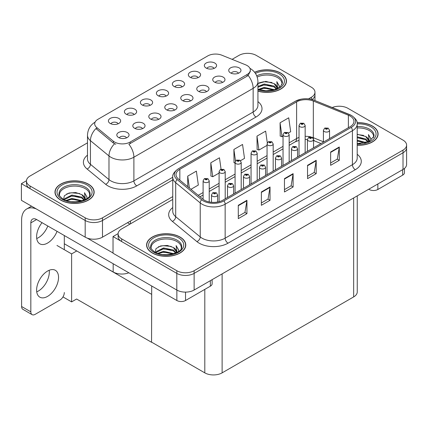 <?xml version="1.0" encoding="UTF-8"?>
<svg xmlns="http://www.w3.org/2000/svg" width="428" height="428" viewBox="0 0 428 428"><rect width="100%" height="100%" fill="white"/><g stroke="black" fill="none" stroke-linecap="round" stroke-linejoin="round"><path stroke-width="0.64" d="M238.428 73.258A3.675 2.119 0 0 0 237.444 72.225A3.675 2.119 0 0 0 233.827 71.69A3.675 2.119 0 0 0 231.264 73.258M239.177 67.897A6.12 3.536 0 0 0 231.334 67.501A6.12 3.536 0 0 0 229.301 71.893A6.12 3.536 0 0 0 230.521 72.894A6.12 3.536 0 0 0 240.392 71.893A6.12 3.536 0 0 0 239.177 67.897M182.066 86.873A3.675 2.119 0 0 0 181.081 85.841A3.675 2.119 0 0 0 177.465 85.3A3.675 2.119 0 0 0 174.902 86.873M182.815 81.507A6.12 3.536 0 0 0 174.966 81.111A6.12 3.536 0 0 0 172.939 85.509A6.12 3.536 0 0 0 174.153 86.504A6.12 3.536 0 0 0 184.029 85.509A6.12 3.536 0 0 0 182.815 81.507M198.057 77.645A3.675 2.119 0 0 0 197.067 76.607A3.675 2.119 0 0 0 193.451 76.072A3.675 2.119 0 0 0 190.888 77.645M198.801 72.279A6.12 3.536 0 0 0 190.958 71.883A6.12 3.536 0 0 0 188.93 76.275A6.12 3.536 0 0 0 190.144 77.275A6.12 3.536 0 0 0 200.015 76.275A6.12 3.536 0 0 0 198.801 72.279M134.103 114.565A3.675 2.119 0 0 0 133.119 113.532A3.675 2.119 0 0 0 129.497 112.997A3.675 2.119 0 0 0 126.934 114.565M134.847 109.199A6.12 3.536 0 0 0 127.004 108.808A6.12 3.536 0 0 0 124.976 113.201A6.12 3.536 0 0 0 126.19 114.201A6.12 3.536 0 0 0 136.061 113.201A6.12 3.536 0 0 0 134.847 109.199M174.48 110.183A3.675 2.119 0 0 0 173.49 109.151A3.675 2.119 0 0 0 169.873 108.61A3.675 2.119 0 0 0 167.311 110.183M175.223 104.817A6.12 3.536 0 0 0 167.38 104.421A6.12 3.536 0 0 0 165.352 108.819A6.12 3.536 0 0 0 166.567 109.814A6.12 3.536 0 0 0 176.438 108.819A6.12 3.536 0 0 0 175.223 104.817M142.503 128.646A3.675 2.119 0 0 0 141.513 127.614A3.675 2.119 0 0 0 137.896 127.073A3.675 2.119 0 0 0 135.334 128.646M143.246 123.28A6.12 3.536 0 0 0 135.403 122.884A6.12 3.536 0 0 0 133.376 127.277A6.12 3.536 0 0 0 134.59 128.277A6.12 3.536 0 0 0 144.461 127.277A6.12 3.536 0 0 0 143.246 123.28M214.043 68.41A3.675 2.119 0 0 0 213.058 67.378A3.675 2.119 0 0 0 209.442 66.843A3.675 2.119 0 0 0 206.879 68.41M214.792 63.044A6.12 3.536 0 0 0 206.943 62.654A6.12 3.536 0 0 0 204.916 67.046A6.12 3.536 0 0 0 206.13 68.047A6.12 3.536 0 0 0 216.006 67.046A6.12 3.536 0 0 0 214.792 63.044M190.465 100.954A3.675 2.119 0 0 0 189.481 99.922A3.675 2.119 0 0 0 185.859 99.382A3.675 2.119 0 0 0 183.302 100.954M191.209 95.588A6.12 3.536 0 0 0 183.366 95.193A6.12 3.536 0 0 0 181.338 99.585A6.12 3.536 0 0 0 182.553 100.585A6.12 3.536 0 0 0 192.429 99.585A6.12 3.536 0 0 0 191.209 95.588M222.442 82.492A3.675 2.119 0 0 0 221.458 81.459A3.675 2.119 0 0 0 217.836 80.919A3.675 2.119 0 0 0 215.273 82.492M223.186 77.126A6.12 3.536 0 0 0 215.343 76.73A6.12 3.536 0 0 0 213.315 81.122A6.12 3.536 0 0 0 214.53 82.123A6.12 3.536 0 0 0 224.4 81.122A6.12 3.536 0 0 0 223.186 77.126M206.457 91.72A3.675 2.119 0 0 0 205.467 90.688A3.675 2.119 0 0 0 201.85 90.153A3.675 2.119 0 0 0 199.288 91.72M207.2 86.354A6.12 3.536 0 0 0 199.357 85.964A6.12 3.536 0 0 0 197.329 90.356A6.12 3.536 0 0 0 198.544 91.357A6.12 3.536 0 0 0 208.415 90.356A6.12 3.536 0 0 0 207.2 86.354M150.089 105.336A3.675 2.119 0 0 0 149.105 104.304A3.675 2.119 0 0 0 145.488 103.763A3.675 2.119 0 0 0 142.925 105.336M150.838 99.97A6.12 3.536 0 0 0 142.989 99.574A6.12 3.536 0 0 0 140.962 103.967A6.12 3.536 0 0 0 142.176 104.967A6.12 3.536 0 0 0 152.052 103.967A6.12 3.536 0 0 0 150.838 99.97M166.08 96.102A3.675 2.119 0 0 0 165.096 95.07A3.675 2.119 0 0 0 161.474 94.534A3.675 2.119 0 0 0 158.911 96.102M166.824 90.736A6.12 3.536 0 0 0 158.981 90.345A6.12 3.536 0 0 0 156.953 94.738A6.12 3.536 0 0 0 158.167 95.738A6.12 3.536 0 0 0 168.038 94.738A6.12 3.536 0 0 0 166.824 90.736M126.511 137.875A3.675 2.119 0 0 0 125.527 136.842A3.675 2.119 0 0 0 121.905 136.307A3.675 2.119 0 0 0 119.348 137.875M127.26 132.509A6.12 3.536 0 0 0 119.412 132.118A6.12 3.536 0 0 0 117.384 136.511A6.12 3.536 0 0 0 118.599 137.511A6.12 3.536 0 0 0 128.475 136.511A6.12 3.536 0 0 0 127.26 132.509M158.488 119.412A3.675 2.119 0 0 0 157.504 118.379A3.675 2.119 0 0 0 153.882 117.844A3.675 2.119 0 0 0 151.325 119.412M159.232 114.051A6.12 3.536 0 0 0 151.389 113.655A6.12 3.536 0 0 0 149.361 118.048A6.12 3.536 0 0 0 150.576 119.048A6.12 3.536 0 0 0 160.452 118.048A6.12 3.536 0 0 0 159.232 114.051M118.112 123.794A3.675 2.119 0 0 0 117.128 122.761A3.675 2.119 0 0 0 113.511 122.226A3.675 2.119 0 0 0 110.948 123.794M118.861 118.433A6.12 3.536 0 0 0 111.013 118.037A6.12 3.536 0 0 0 108.985 122.429A6.12 3.536 0 0 0 110.199 123.43A6.12 3.536 0 0 0 120.075 122.429A6.12 3.536 0 0 0 118.861 118.433M247.084 65.527A11.021 6.361 0 0 0 245.613 64.815L221.848 55.207A11.021 6.361 0 0 0 207.735 55.924L97.921 119.321A11.021 6.361 0 0 0 94.69 123.82A11.021 6.361 0 0 0 96.685 127.469L113.324 141.192A11.021 6.361 0 0 0 130.144 142.043L247.084 74.526A11.021 6.361 0 0 0 250.31 70.026A11.021 6.361 0 0 0 247.084 65.527M128.823 272.78A12.246 7.067 180 0 1 113.174 271.973L64.312 243.767M248.069 53.334L247.143 53.334M26.483 180.728L21.4 183.666L85.183 220.484A12.246 7.067 0 0 0 102.495 220.484L172.751 179.926L102.495 220.484A12.246 7.067 0 0 1 85.183 220.484L30.056 188.662A12.246 7.067 0 0 1 26.472 183.666L26.472 180.996A12.246 7.067 0 0 0 30.056 185.998L85.183 217.82A12.246 7.067 0 0 0 102.495 217.82L172.751 177.262M311.991 99.51A12.246 7.067 0 0 0 314.971 94.888A12.246 7.067 0 0 1 311.991 99.51M21.4 183.666L21.4 200.325L85.183 237.149A12.246 7.067 0 0 0 102.495 237.149L172.751 196.591M76.751 250.947L71.615 253.911L56.956 245.447M151.705 294.218L151.56 342.288L76.607 299.017L71.615 301.9L62.975 296.909M71.615 301.9L71.615 253.911M151.56 342.288L151.705 285.984M74.734 249.781L151.56 294.304M172.751 199.421L121.686 228.9A12.246 7.067 0 0 0 118.101 233.902L118.101 236.566A12.246 7.067 0 0 0 121.686 241.563L176.812 273.39A12.246 7.067 0 0 0 194.125 273.39L403.015 152.791A12.246 7.067 0 0 0 406.6 147.788A12.246 7.067 0 0 1 403.015 152.791L194.125 273.39A12.246 7.067 0 0 1 176.812 273.39L113.029 236.566L113.029 253.226L176.812 290.05A12.246 7.067 0 0 0 194.125 290.05L403.015 169.451A12.246 7.067 0 0 0 406.6 164.454L406.6 145.124A12.246 7.067 0 0 0 403.015 140.127L347.889 108.3A12.246 7.067 0 0 0 332.208 107.508M339.698 106.235L338.773 106.235M118.112 233.635L113.029 236.566M357.252 195.874L357.252 291.917A12.246 7.067 180 0 1 353.662 296.92L222.121 372.863A12.246 7.067 180 0 1 204.803 372.863L151.705 342.207M257.929 91.153A19.592 11.31 0 0 0 286.471 81.09A19.592 11.31 0 0 0 280.736 73.092A19.592 11.31 0 0 0 254.612 72.273M88.414 184.131A19.592 11.31 0 0 0 67.062 181.681A19.592 11.31 0 0 0 54.971 192.129A19.592 11.31 0 0 0 60.706 200.127A19.592 11.31 0 0 0 82.058 202.578A19.592 11.31 0 0 0 94.149 192.129A19.592 11.31 0 0 0 88.414 184.131M55.175 193.167A19.592 11.31 0 0 0 55.105 193.461M250.31 70.026L250.31 71.38L248.154 75.414L247.084 76.189L128.903 144.257A14.285 8.25 60 0 1 133.894 157.204A16.328 9.427 180 0 1 110.809 157.204A16.328 9.427 180 0 1 108.98 155.947L90.436 140.657A16.328 9.427 180 0 1 87.483 135.253L87.483 158.911A16.328 9.427 0 0 0 90.436 164.32L108.98 179.605A16.328 9.427 0 0 0 110.809 180.862A16.328 9.427 0 0 0 133.894 180.862L253.146 112.018A16.328 9.427 0 0 0 257.929 105.352L257.929 81.689A16.328 9.427 180 0 1 253.146 88.355A14.285 8.25 -120 0 0 248.154 75.414M115.801 144.257L113.324 143.006L95.942 128.534A14.285 9.555 129.5 0 0 90.436 140.657L90.436 164.32A4.082 2.728 -50.5 0 1 87.093 169.001A20.405 11.781 180 0 1 87.483 155.177M308.518 98.873L311.386 97.22A12.246 7.067 0 0 0 314.971 92.223A12.246 7.067 0 0 0 311.386 87.221L256.26 55.399A12.246 7.067 0 0 0 238.947 55.399L232.099 59.353M87.483 142.845L30.056 175.999A12.246 7.067 0 0 0 26.472 180.996M94.016 193.461A19.592 11.31 0 0 0 93.946 193.167M286.337 82.422A19.592 11.31 0 0 0 286.268 82.128M357.203 145.279A19.592 11.31 0 0 0 378.101 133.996A19.592 11.31 0 0 0 372.365 125.998A19.592 11.31 0 0 0 357.096 122.713M180.044 237.032A19.592 11.31 0 0 0 158.692 234.581A19.592 11.31 0 0 0 146.601 245.03A19.592 11.31 0 0 0 152.336 253.028A19.592 11.31 0 0 0 173.688 255.479A19.592 11.31 0 0 0 185.779 245.03A19.592 11.31 0 0 0 180.044 237.032M146.804 246.068A19.592 11.31 0 0 0 146.734 246.362M350.115 116.047A13.059 7.538 180 0 1 353.94 121.381A13.059 7.538 180 0 1 350.115 126.709L222.844 200.192A13.059 7.538 180 0 1 202.909 199.186L178.374 178.958A13.059 7.538 180 0 1 176.015 174.635A13.059 7.538 180 0 1 179.84 169.301L296.609 101.885A13.059 7.538 180 0 1 313.333 101.04L348.371 115.202A13.059 7.538 180 0 1 350.115 116.047M351.27 115.383A14.691 8.485 0 0 0 349.307 114.431L314.27 100.27A14.691 8.485 0 0 0 310.744 99.221A14.691 8.485 0 0 0 300.943 99.221A14.691 8.485 0 0 0 295.454 101.217L178.685 168.632A14.691 8.485 0 0 0 177.037 179.498L201.572 199.726A14.691 8.485 0 0 0 223.994 200.86L351.27 127.378A14.691 8.485 0 0 0 351.27 115.383M238.284 205.306L238.284 218.638L246.94 213.636L246.94 200.309L238.284 205.306M238.284 216.274L244.95 212.422L246.903 200.753A3.264 1.883 -120 0 0 246.94 200.309M244.891 212.454L246.94 213.636M261.369 191.979L261.369 205.306L270.025 200.309L270.025 186.977L261.369 191.979M261.369 202.942L268.04 199.095L269.993 187.421A3.264 1.883 -120 0 0 270.025 186.977M267.981 199.127L270.025 200.309M330.635 151.988L330.635 165.32L339.292 160.318L339.292 146.991L330.635 151.988M330.635 162.956L337.301 159.104L339.254 147.435A3.264 1.883 -120 0 0 339.292 146.991M337.243 159.136L339.292 160.318M307.545 165.32L307.545 178.647L316.201 173.65L316.201 160.318L307.545 165.32M307.545 176.282L314.216 172.436L316.169 160.762A3.264 1.883 -120 0 0 316.201 160.318M314.157 172.468L316.201 173.65M284.46 178.647L284.46 191.979L293.116 186.977L293.116 173.65L284.46 178.647M284.46 189.615L291.126 185.763L293.078 174.094A3.264 1.883 -120 0 0 293.116 173.65M291.067 185.795L293.116 186.977M118.101 233.902A12.246 7.067 0 0 0 121.686 238.899L176.812 270.721A12.246 7.067 0 0 0 194.125 270.721L403.015 150.121A12.246 7.067 0 0 0 406.6 145.124M190.936 189.315L198.33 185.046L196.377 171.114L187.721 176.117L187.721 186.661M267.291 142.882L265.644 131.129L256.982 136.125L257.121 149.377M288.477 133.001L290.682 131.728L288.729 117.796L280.072 122.799L280.212 136.045M221.057 169.146L219.468 157.788L210.806 162.784L210.945 176.036M240.509 160.693L244.506 158.387L242.553 144.455L233.897 149.458L234.036 162.704M235.079 163.095L233.897 162.651M233.897 149.458L235.512 160.998M256.982 136.125L258.94 150.051L267.051 145.37M258.94 150.051L256.982 149.324M280.072 122.799L282.025 136.725L283.042 136.136M282.025 136.725L280.072 135.992M210.806 162.784L212.764 176.716L219.088 173.062M212.764 176.716L210.806 175.983M187.721 176.117L189.395 188.042M185.645 246.362A19.592 11.31 0 0 0 185.575 246.068M377.967 135.328A19.592 11.31 0 0 0 377.897 135.034M209.222 201.963L209.222 180.846A3.06 1.766 180 0 1 207.334 182.478A3.06 1.766 180 0 1 203.996 182.093A3.06 1.766 180 0 1 203.102 180.846L204.322 178.722A2.038 1.23 57.8 0 1 205.408 178.781A1.022 0.589 0 0 0 205.44 179.594A1.022 0.589 0 0 0 206.885 179.594A1.022 0.589 0 0 0 206.885 178.765A1.022 0.589 0 0 0 205.472 178.744L206.569 179.177L205.873 179.348L205.408 178.781M205.884 179.353L205.884 179.006M205.472 178.744A2.038 1.124 -117.9 0 0 204.514 178.604A2.038 1.124 -117.9 0 0 204.429 178.663M205.857 179.337L205.857 179.022M217.622 202.037L217.622 194.927A3.06 1.766 180 0 1 215.728 196.559A3.06 1.766 180 0 1 212.395 196.174A3.06 1.766 180 0 1 211.496 194.927L212.721 192.798A2.038 1.23 57.8 0 1 213.807 192.862A1.022 0.589 0 0 0 213.84 193.675A1.022 0.589 0 0 0 215.279 193.675A1.022 0.589 0 0 0 215.279 192.841A1.022 0.589 0 0 0 213.872 192.825L214.968 193.258L214.273 193.424L213.807 192.862M214.284 193.435L214.284 193.087M213.872 192.825A2.038 1.124 -117.9 0 0 212.914 192.686A2.038 1.124 -117.9 0 0 212.823 192.744M214.273 193.424L214.257 193.098M377.849 183.981L377.849 189.481L402.668 175.148L402.668 169.649M404.46 168.445L404.46 172.65A6.12 3.536 180 0 1 402.668 175.148M377.849 189.481A6.12 3.536 180 0 1 369.187 189.481L369.187 188.978M368.759 189.23L369.187 189.481M49.188 270.266A15.51 8.956 -60 0 1 38.338 291.051A15.51 8.956 -60 0 1 36.728 291.848M47.578 271.058A15.51 8.956 -60 0 1 55.33 270.287A15.51 8.956 -60 0 1 57.71 282.715A15.51 8.956 -60 0 1 47.578 296.385A15.51 8.956 -60 0 1 39.82 297.15A15.51 8.956 -60 0 1 37.445 284.727A15.51 8.956 -60 0 1 47.578 271.058M47.808 226A15.51 8.956 -60 0 1 38.338 237.733A15.51 8.956 -60 0 1 36.728 238.524M57.042 231.334A15.51 8.956 -60 0 1 47.578 243.067A15.51 8.956 -60 0 1 39.82 243.832A15.51 8.956 -60 0 1 42.035 222.672M185.527 292.121L185.527 300.515L210.346 286.188L210.346 280.688M129.973 224.117L127.517 222.704M113.029 252.996L87.242 238.107M30.837 311.846A6.12 3.536 120 0 0 32.105 314.65L22.871 309.316A6.12 3.536 -60 0 1 21.603 306.512L30.837 311.846L30.837 222.87A8.164 4.713 60 0 1 32.528 219.131A8.164 4.713 60 0 1 36.61 219.537L176.866 300.515L176.866 290.082M36.278 208.918A24.487 14.14 -120 0 0 26.675 208.992A24.487 14.14 -120 0 0 21.603 220.206L21.603 306.512M32.105 314.65A6.12 3.536 120 0 0 35.166 314.345L59.984 300.017A6.12 3.536 120 0 0 64.312 292.517M64.312 249.695L64.312 235.534M212.138 279.65L212.138 283.684A6.12 3.536 180 0 1 210.346 286.188M185.527 300.515A6.12 3.536 180 0 1 176.866 300.515M225.208 198.822L225.208 171.612A3.06 1.766 180 0 1 223.32 173.249A3.06 1.766 180 0 1 219.987 172.864A3.06 1.766 180 0 1 219.088 171.612L220.308 169.488A2.038 1.23 57.8 0 1 221.399 169.552A1.022 0.589 0 0 0 221.426 170.365A1.022 0.589 0 0 0 222.87 170.365A1.022 0.589 0 0 0 222.87 169.531A1.022 0.589 0 0 0 221.458 169.515L222.555 169.948L221.859 170.114L221.399 169.552M221.875 170.119L221.875 169.777M221.458 169.515A2.038 1.124 -117.9 0 0 220.506 169.376A2.038 1.124 -117.9 0 0 220.415 169.435M221.848 170.109L221.848 169.788M241.199 189.593L241.199 162.383A3.06 1.766 180 0 1 239.311 164.015A3.06 1.766 180 0 1 235.972 163.635A3.06 1.766 180 0 1 235.079 162.383L236.299 160.259A2.038 1.23 57.8 0 1 237.385 160.318A1.022 0.589 0 0 0 237.417 161.131A1.022 0.589 0 0 0 238.861 161.131A1.022 0.589 0 0 0 238.861 160.302A1.022 0.589 0 0 0 237.449 160.281L238.546 160.719L237.85 160.885L237.385 160.318M237.861 160.891L237.861 160.543M237.449 160.281A2.038 1.124 -117.9 0 0 236.491 160.147A2.038 1.124 -117.9 0 0 236.406 160.206M237.834 160.875L237.834 160.559M257.185 180.365L257.185 153.154A3.06 1.766 180 0 1 255.297 154.786A3.06 1.766 180 0 1 251.964 154.401A3.06 1.766 180 0 1 251.065 153.154L252.285 151.031A2.038 1.23 57.8 0 1 253.376 151.089A1.022 0.589 0 0 0 253.403 151.903A1.022 0.589 0 0 0 254.847 151.903A1.022 0.589 0 0 0 254.847 151.068A1.022 0.589 0 0 0 253.435 151.052L254.532 151.485L253.836 151.651L253.376 151.089M253.852 151.662L253.852 151.314M253.435 151.052A2.038 1.124 -117.9 0 0 252.483 150.913A2.038 1.124 -117.9 0 0 252.392 150.972M253.836 151.651L253.825 151.325M233.608 193.975L233.608 185.693A3.06 1.766 180 0 1 231.719 187.325A3.06 1.766 180 0 1 228.381 186.945A3.06 1.766 180 0 1 227.487 185.693L228.707 183.569A2.038 1.23 57.8 0 1 229.793 183.628A1.022 0.589 0 0 0 229.825 184.447A1.022 0.589 0 0 0 231.27 184.447A1.022 0.589 0 0 0 231.27 183.612A1.022 0.589 0 0 0 229.857 183.596L230.954 184.029L230.259 184.195L230.269 183.853M229.857 183.596A2.038 1.124 -117.9 0 0 228.905 183.457A2.038 1.124 -117.9 0 0 228.814 183.516M230.248 184.184L229.793 183.628M230.259 184.195L230.248 183.869M249.599 184.746L249.599 176.464A3.06 1.766 180 0 1 247.705 178.096A3.06 1.766 180 0 1 244.372 177.711A3.06 1.766 180 0 1 243.473 176.464L244.693 174.34A2.038 1.23 57.8 0 1 245.784 174.399A1.022 0.589 0 0 0 245.816 175.213A1.022 0.589 0 0 0 247.256 175.213A1.022 0.589 0 0 0 247.256 174.378A1.022 0.589 0 0 0 245.849 174.362L246.945 174.795L246.244 174.961L245.784 174.399M246.261 174.972L246.261 174.624M245.849 174.362A2.038 1.124 -117.9 0 0 244.891 174.223A2.038 1.124 -117.9 0 0 244.8 174.282M246.234 174.956L246.234 174.64M265.585 175.512L265.585 167.23A3.06 1.766 180 0 1 263.696 168.867A3.06 1.766 180 0 1 260.358 168.482A3.06 1.766 180 0 1 259.464 167.23L260.684 165.106A2.038 1.23 57.8 0 1 261.77 165.171A1.022 0.589 0 0 0 261.802 165.984A1.022 0.589 0 0 0 263.247 165.984A1.022 0.589 0 0 0 263.247 165.149A1.022 0.589 0 0 0 261.834 165.133L262.931 165.566L262.236 165.732L261.77 165.171M262.246 165.738L262.246 165.39M261.834 165.133A2.038 1.124 -117.9 0 0 260.882 164.994A2.038 1.124 -117.9 0 0 260.791 165.053M262.225 165.727L262.225 165.406M281.576 166.283L281.576 158.002A3.06 1.766 180 0 1 279.682 159.633A3.06 1.766 180 0 1 276.349 159.253A3.06 1.766 180 0 1 275.45 158.002L276.67 155.878A2.038 1.23 57.8 0 1 277.761 155.936A1.022 0.589 0 0 0 277.793 156.75A1.022 0.589 0 0 0 279.233 156.75A1.022 0.589 0 0 0 279.233 155.92A1.022 0.589 0 0 0 277.825 155.899L278.922 156.338L278.221 156.504L278.237 156.161M277.825 155.899A2.038 1.124 -117.9 0 0 276.868 155.765A2.038 1.124 -117.9 0 0 276.777 155.819M278.211 156.493L277.761 155.936M278.221 156.504L278.211 156.177M257.196 77.067A15.103 8.721 180 0 1 277.558 77.591A15.103 8.721 180 0 1 281.892 84.701M254.697 72.386A19.388 11.192 180 0 1 280.591 73.177A19.388 11.192 180 0 1 286.268 81.09A19.388 11.192 180 0 1 257.929 91.02M257.929 83.551L265.799 81.384L274.097 83.594L277.082 87.959M264.001 90.704L268.656 90.795M258.309 89.441L264.242 87.344L274.562 89.741M259.127 89.719L264.242 88.173L273.674 89.998M257.929 86.445L264.242 84.011L274.097 86.092L276.707 88.944M257.929 87.275L264.242 84.846L274.097 86.921L276.349 89.099M276.905 88.858A10.202 5.89 0 0 0 277.087 87.756A10.202 5.89 0 0 0 274.097 83.594M277.66 88.489L276.809 81.652L279.291 85.953L279.195 86.847M276.809 81.652L279.291 86.119M259.047 82.877L263.669 81.737L271.935 82.481M260.695 85.648L263.669 85.07L271.641 85.723M260.695 88.981L263.669 88.403L271.641 89.056M357.203 127.972A15.103 8.721 180 0 1 369.187 130.497A15.103 8.721 180 0 1 373.526 137.607M357.113 122.831A19.388 11.192 180 0 1 372.221 126.078A19.388 11.192 180 0 1 377.897 133.996A19.388 11.192 180 0 1 357.203 145.162M357.203 134.29L365.726 136.495L368.711 140.86M357.203 143.492L360.285 143.696M357.203 140.159L366.191 142.642M357.203 140.994L365.303 142.899M357.203 136.826L365.726 138.993L368.342 141.845M357.203 137.661L365.726 139.828L367.978 142M368.535 141.759A10.202 5.89 0 0 0 368.717 140.657A10.202 5.89 0 0 0 365.726 136.495M369.289 141.39L368.444 134.553L370.926 138.854L370.83 139.747M368.444 134.553L370.921 139.02M357.203 134.515L363.565 135.382M357.203 137.848L363.27 138.624M357.203 141.176L363.27 141.957M59.546 195.74A15.103 8.721 180 0 1 68.031 186.934A15.103 8.721 180 0 1 85.236 188.63A15.103 8.721 180 0 1 89.57 195.74M88.27 184.211A19.388 11.192 180 0 1 93.946 192.129A19.388 11.192 180 0 1 81.978 202.471A19.388 11.192 180 0 1 60.851 200.042A19.388 11.192 180 0 1 55.175 192.129A19.388 11.192 180 0 1 67.142 181.788A19.388 11.192 180 0 1 88.27 184.211M63.595 199.427L64.371 195.714L69.015 193.033L75.735 192.552L81.775 194.628L84.755 198.993M71.679 201.738L76.334 201.829M65.987 200.481L71.92 198.378L82.24 200.78M66.805 200.753L71.92 199.213L81.352 201.032M64.366 199.812L64.703 198.656L71.92 195.045L81.775 197.126L84.386 199.978M64.532 199.892L64.703 199.491L71.92 195.88L81.775 197.961L84.027 200.133M84.584 199.892A10.202 5.89 0 0 0 84.765 198.795A10.202 5.89 0 0 0 81.775 194.628M85.338 199.528L84.487 192.691L86.97 196.987L86.873 197.886M84.487 192.691L86.97 197.153M66.725 193.916L71.348 192.771L79.613 193.515M68.368 196.682L71.348 196.104L79.319 196.762M68.368 200.015L71.348 199.437L79.319 200.09M151.175 248.641A15.103 8.721 180 0 1 159.66 239.835A15.103 8.721 180 0 1 176.866 241.531A15.103 8.721 180 0 1 181.204 248.641M179.899 237.117A19.388 11.192 180 0 1 185.575 245.03A19.388 11.192 180 0 1 173.608 255.372A19.388 11.192 180 0 1 152.48 252.943A19.388 11.192 180 0 1 146.804 245.03A19.388 11.192 180 0 1 158.772 234.688A19.388 11.192 180 0 1 179.899 237.117M155.23 252.333L156.001 248.615L160.644 245.934L167.364 245.453L173.404 247.528L176.389 251.894M163.309 254.639L167.963 254.73M157.616 253.381L163.549 251.279L173.87 253.681M158.435 253.654L163.549 252.113L172.982 253.932M155.995 252.718L156.332 251.557L163.549 247.951L173.404 250.027L176.015 252.884M156.161 252.793L156.332 252.392L163.549 248.78L173.404 250.862L175.657 253.039M176.213 252.793A10.202 5.89 0 0 0 176.395 251.696A10.202 5.89 0 0 0 173.404 247.528M176.967 252.429L176.117 245.592L178.604 249.893L178.503 250.787M176.117 245.592L178.599 250.054M158.355 246.817L162.977 245.677L171.243 246.416M160.002 249.583L162.977 249.01L170.949 249.663M160.002 252.916L162.977 252.338L170.949 252.996M273.176 171.13L273.176 143.92A3.06 1.766 180 0 1 271.288 145.552A3.06 1.766 180 0 1 267.949 145.172A3.06 1.766 180 0 1 267.051 143.92L268.276 141.796A2.038 1.23 57.8 0 1 269.362 141.855A1.022 0.589 0 0 0 269.394 142.674A1.022 0.589 0 0 0 270.833 142.674A1.022 0.589 0 0 0 270.833 141.839A1.022 0.589 0 0 0 269.426 141.823L270.523 142.256L269.827 142.422L269.838 142.08M269.426 141.823A2.038 1.124 -117.9 0 0 268.468 141.684A2.038 1.124 -117.9 0 0 268.383 141.743M269.811 142.417L269.362 141.855M269.827 142.422L269.811 142.096M289.162 161.902L289.162 134.692A3.06 1.766 180 0 1 287.274 136.323A3.06 1.766 180 0 1 283.941 135.944A3.06 1.766 180 0 1 283.042 134.692L284.262 132.568A2.038 1.23 57.8 0 1 285.348 132.627A1.022 0.589 0 0 0 285.38 133.44A1.022 0.589 0 0 0 286.824 133.44A1.022 0.589 0 0 0 286.824 132.61A1.022 0.589 0 0 0 285.412 132.589L286.509 133.022L285.813 133.194L285.829 132.851M285.412 132.589A2.038 1.124 -117.9 0 0 284.46 132.455A2.038 1.124 -117.9 0 0 284.369 132.509M285.802 133.183L285.348 132.627M285.813 133.194L285.802 132.867M305.153 152.673L305.153 125.463A3.06 1.766 180 0 1 303.265 127.095A3.06 1.766 180 0 1 299.926 126.709A3.06 1.766 180 0 1 299.028 125.463L300.253 123.334A2.038 1.23 57.8 0 1 301.339 123.398A1.022 0.589 0 0 0 301.371 124.211A1.022 0.589 0 0 0 302.81 124.211A1.022 0.589 0 0 0 302.81 123.376A1.022 0.589 0 0 0 301.403 123.36L302.5 123.794L301.804 123.96L301.339 123.398M301.815 123.97L301.815 123.622M301.403 123.36A2.038 1.124 -117.9 0 0 300.445 123.221A2.038 1.124 -117.9 0 0 300.36 123.28M301.804 123.96L301.788 123.633M297.562 157.055L297.562 148.773A3.06 1.766 180 0 1 295.673 150.405A3.06 1.766 180 0 1 292.335 150.019A3.06 1.766 180 0 1 291.441 148.773L292.661 146.644A2.038 1.23 57.8 0 1 293.747 146.708A1.022 0.589 0 0 0 293.779 147.521A1.022 0.589 0 0 0 295.224 147.521A1.022 0.589 0 0 0 295.224 146.686A1.022 0.589 0 0 0 293.811 146.67L294.908 147.104L294.213 147.269L293.747 146.708M294.223 147.28L294.223 146.932M293.811 146.67A2.038 1.124 -117.9 0 0 292.859 146.531A2.038 1.124 -117.9 0 0 292.768 146.59M294.202 147.264L294.202 146.943M313.553 147.821L313.553 139.539A3.06 1.766 180 0 1 311.659 141.17A3.06 1.766 180 0 1 308.326 140.791A3.06 1.766 180 0 1 307.427 139.539L308.647 137.415A2.038 1.23 57.8 0 1 309.738 137.474A1.022 0.589 0 0 0 309.765 138.292A1.022 0.589 0 0 0 311.21 138.292A1.022 0.589 0 0 0 311.21 137.458A1.022 0.589 0 0 0 309.797 137.441L310.899 137.875L310.198 138.041L309.738 137.474M310.214 138.046L310.214 137.698M309.797 137.441A2.038 1.124 -117.9 0 0 308.845 137.302A2.038 1.124 -117.9 0 0 308.754 137.361M310.198 138.041L310.188 137.714M329.539 138.592L329.539 130.31A3.06 1.766 180 0 1 327.65 131.942A3.06 1.766 180 0 1 324.312 131.556A3.06 1.766 180 0 1 323.418 130.31L324.638 128.186A2.038 1.23 57.8 0 1 325.724 128.245A1.022 0.589 0 0 0 325.756 129.058A1.022 0.589 0 0 0 327.201 129.058A1.022 0.589 0 0 0 327.201 128.229A1.022 0.589 0 0 0 325.788 128.207L326.885 128.641L326.19 128.812L325.724 128.245M326.2 128.817L326.2 128.47L326.19 128.812M325.788 128.207A2.038 1.124 -117.9 0 0 324.836 128.068A2.038 1.124 -117.9 0 0 324.745 128.127M113.174 271.973L113.174 263.744M102.495 237.149L102.495 217.82M85.183 237.149L85.183 217.82M130.492 223.817L130.492 220.987M96.685 127.469L96.685 129.288M113.324 141.192L113.324 143.006M130.144 142.043L130.144 143.701M247.084 74.526L247.084 76.189M176.812 290.05L176.812 270.721M194.125 290.05L194.125 270.721M403.015 169.451L403.015 150.121M353.662 296.92L353.662 197.945M222.121 372.863L222.121 273.888M204.803 372.863L204.803 289.387M136.783 185.864A4.082 2.354 60 0 1 133.894 180.862L133.894 157.204L253.146 88.355L253.146 112.018A4.082 2.354 60 0 0 256.03 117.015L136.783 185.864A20.405 11.781 180 0 1 107.92 185.864A20.405 11.781 180 0 1 105.636 184.291L87.093 169.001M114.544 143.765A14.285 9.555 129.5 0 0 108.98 155.947L108.98 179.605A4.082 2.728 -50.5 0 1 105.636 184.291M257.929 101.613A20.405 11.781 180 0 1 256.03 117.015M311.386 97.22L311.386 99.36M30.056 185.998L30.056 188.662M357.203 154.299A20.405 11.781 180 0 1 355.31 169.702L228.038 243.179A4.082 2.354 60 0 1 225.149 238.182L352.421 164.7A16.328 9.427 0 0 0 357.203 158.039L357.203 124.045A16.328 9.427 180 0 1 352.421 130.711A4.082 2.354 -120 0 0 351.27 127.378M228.038 243.179A20.405 11.781 180 0 1 199.175 243.179A20.405 11.781 180 0 1 196.891 241.606L172.361 221.378A20.405 11.781 180 0 1 172.751 207.553M202.064 238.182A16.328 9.427 0 0 0 225.149 238.182L225.149 204.188A16.328 9.427 180 0 1 200.234 202.931L175.699 182.703A16.328 9.427 180 0 1 172.751 177.299L172.751 211.288A16.328 9.427 0 0 0 175.699 216.696L200.234 236.925A16.328 9.427 0 0 0 202.064 238.182M300.943 99.221L295.143 101.35A4.082 2.354 60 0 1 295.454 101.217M178.685 168.632A4.082 2.354 -120 0 0 178.374 168.766C174.116 171.842 172.243 174.688 172.751 177.299M177.037 179.498A4.082 2.728 129.5 0 0 175.699 182.703L175.699 216.696A4.082 2.728 -50.5 0 1 172.361 221.378M201.572 199.726A4.082 2.728 129.5 0 0 200.234 202.931L200.234 236.925A4.082 2.728 -50.5 0 1 196.891 241.606M223.994 200.86A4.082 2.354 60 0 1 225.149 204.188L352.421 130.711L352.421 164.7A4.082 2.354 60 0 0 355.31 169.702M121.686 238.899L121.686 241.563M179.84 169.301L179.84 180.167M348.371 115.202L348.371 127.721M313.333 101.04L313.333 137.698A13.059 7.538 0 0 0 311.921 137.201M323.418 141.775L313.333 137.698A7.346 3.44 -68 0 0 313.403 138.715M310.985 136.944A13.059 7.538 0 0 0 305.153 136.345M299.028 137.441A13.059 7.538 0 0 0 296.609 138.544L289.162 142.84M296.609 101.885L296.609 138.544A7.346 4.243 60 0 1 295.085 141.903L289.162 145.327M283.042 146.376L273.176 152.068M267.051 155.605L257.185 161.303M251.065 164.839L241.199 170.531M235.079 174.068L225.208 179.765M219.088 183.296L209.222 188.994M203.102 192.53L198.239 195.334M320.979 143.535L314.794 141.031A7.346 3.44 -68 0 1 313.547 139.4M284.46 179.07L293.078 174.094M307.545 165.743L316.169 160.762M330.635 152.411L339.254 147.435M261.369 192.402L269.993 187.421M238.284 205.729L246.903 200.753M36.61 219.537L30.837 222.87M256.725 75.815A15.52 8.961 180 0 1 277.858 76.254A15.52 8.961 180 0 1 282.362 83.23L280.372 86.633L274.46 89.773L266.061 90.838L257.929 89.302M255.436 73.413A17.548 10.133 180 0 1 279.291 73.926A17.548 10.133 180 0 1 280.741 87.307A17.548 10.133 180 0 1 257.929 89.805M357.203 126.565A15.52 8.961 180 0 1 369.487 129.154A15.52 8.961 180 0 1 373.992 136.136L369.343 141.363L357.203 143.722M357.203 123.89A17.548 10.133 180 0 1 370.921 126.827A17.548 10.133 180 0 1 374.463 138.217A17.548 10.133 180 0 1 357.203 144.097M59.08 194.269A15.52 8.961 180 0 1 68.111 185.474A15.52 8.961 180 0 1 85.536 187.287A15.52 8.961 180 0 1 90.041 194.269C91.458 199.512 72.193 205.419 63.173 199.191C59.69 196.265 58.326 194.628 59.08 194.269M86.97 184.966A17.548 10.133 180 0 1 86.97 199.293A17.548 10.133 180 0 1 62.151 199.293A17.548 10.133 180 0 1 62.151 184.966A17.548 10.133 180 0 1 86.97 184.966M150.709 247.17A15.52 8.961 180 0 1 159.74 238.38A15.52 8.961 180 0 1 177.165 240.194A15.52 8.961 180 0 1 181.67 247.17C183.088 252.413 163.822 258.319 154.802 252.092C151.319 249.171 149.955 247.528 150.709 247.17M178.599 237.866A17.548 10.133 180 0 1 178.599 252.194A17.548 10.133 180 0 1 153.78 252.194A17.548 10.133 180 0 1 153.78 237.866A17.548 10.133 180 0 1 178.599 237.866M314.971 100.543L314.971 92.223M257.929 81.689C257.651 75.82 255.072 71.417 250.187 68.485L249.915 68.336M95.225 122.044C90.34 124.981 87.761 129.379 87.483 135.253M357.203 124.045C357.755 121.509 355.882 118.663 351.575 115.512L314.398 100.307L310.744 99.221M295.143 101.35L178.374 168.766M314.794 141.031L313.553 140.582M307.427 139.485L305.153 139.448M299.028 140.314L295.085 141.903M283.042 148.858L273.176 154.556M267.051 158.093L257.185 163.785M251.065 167.321L241.199 173.019M235.079 176.55L225.208 182.248M219.088 185.784L209.222 191.476M203.102 195.013L200.01 196.794M209.222 180.846L207.901 178.663L204.514 178.604M203.102 199.341L203.102 180.846M217.622 194.927L216.301 192.739L212.914 192.686M211.496 202.3L211.496 194.927M26.675 208.992L31.544 206.184M225.208 171.612L223.892 169.429L220.506 169.376M219.088 201.706L219.088 171.612M241.199 162.383L239.878 160.2L236.491 160.147M235.079 193.13L235.079 162.383M257.185 153.154L255.869 150.966L252.483 150.913M251.065 183.896L251.065 153.154M233.608 185.693L232.292 183.51L228.905 183.457M227.487 197.511L227.487 185.693M249.599 176.464L248.277 174.282L244.891 174.223M243.473 188.277L243.473 176.464M265.585 167.23L264.263 165.048L260.882 164.994M259.464 179.048L259.464 167.23M281.576 158.002L280.254 155.819L276.868 155.765M275.45 169.82L275.45 158.002M286.268 81.09L286.268 82.722M377.897 133.996L377.897 135.623M93.946 192.129L93.946 193.756M55.175 192.129L55.175 193.756M185.575 245.03L185.575 246.656M146.804 245.03L146.804 246.656M273.176 143.92L271.855 141.738L268.468 141.684M267.051 174.667L267.051 143.92M289.162 134.692L287.846 132.509L284.46 132.455M283.042 165.438L283.042 134.692M305.153 125.463L303.832 123.275L300.445 123.221M299.028 156.204L299.028 125.463M297.562 148.773L296.24 146.585L292.859 146.531M291.441 160.586L291.441 148.773M313.553 139.539L312.231 137.356L308.845 137.302M307.427 151.357L307.427 139.539M329.539 130.31L328.217 128.127L324.836 128.068M323.418 142.128L323.418 130.31"/></g></svg>

